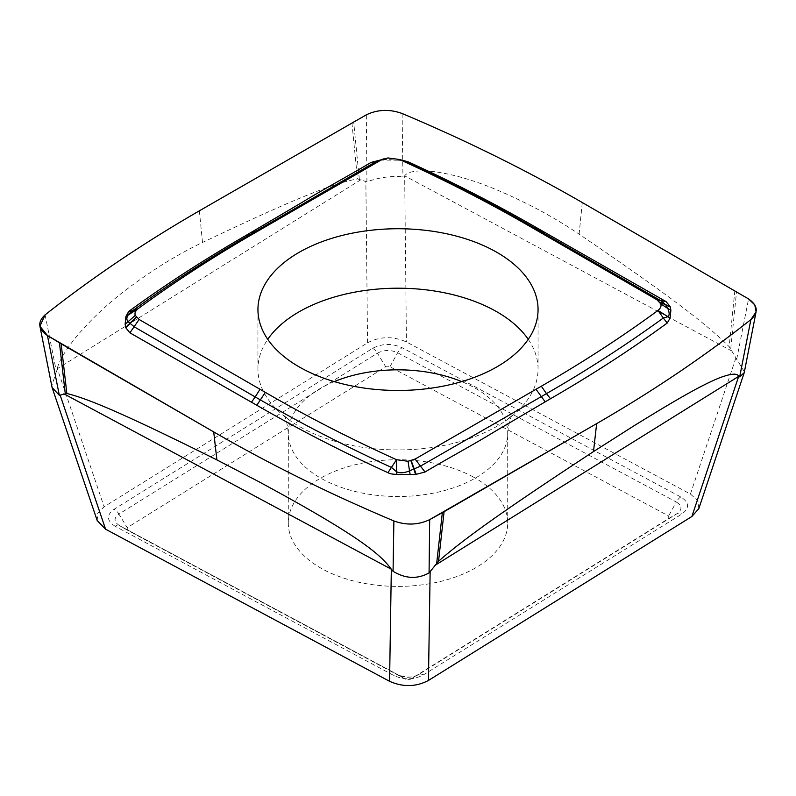 <?xml version="1.0" encoding="UTF-8"?>
<svg xmlns="http://www.w3.org/2000/svg" width="796" height="796" viewBox="0 0 796 796"><rect width="100%" height="100%" fill="white"/><g stroke="black" fill="none" stroke-linecap="round" stroke-linejoin="round"><path stroke-width="0.6" stroke-dasharray="3.98 2.98" d="M127.201 527.708L127.36 530.166L406.04 679.416L410.288 679.326L668.799 518.425L668.64 515.977L389.96 366.727L385.712 366.817L127.201 527.708L118.932 514.077L377.443 353.185L385.712 366.817M127.261 530.106L119.281 525.499L127.251 530.106M410.189 679.386L418.557 674.54L410.189 679.386M472.615 476.635A109.709 63.342 180 0 1 475.58 478.277A109.709 63.342 180 0 1 507.709 523.072A109.709 63.342 180 0 1 441.88 581.12A109.709 63.342 180 0 1 323.385 569.508A109.709 63.342 180 0 1 320.42 567.856A109.709 63.342 180 0 1 288.291 523.072A109.709 63.342 180 0 1 354.12 465.013A109.709 63.342 180 0 1 472.615 476.635M698.818 508.644L697.933 500.774L690.421 494.057L406.428 341.962C392.965 336.012 380.01 336.29 367.563 342.807L104.117 506.773L97.739 513.281L97.202 520.574M744.419 371.961L729.156 346.678C705.773 323.305 667.943 294.689 579.11 234.163C567.08 225.964 553.379 217.706 538.006 209.388C482.267 180.374 454.138 174.792 434.497 171.618C417.761 169.926 407.821 171.339 404.676 175.836L402.935 176.742C390.627 175.816 378.617 177.528 366.926 181.866L357.464 178.891C332.201 183.597 293.097 199.398 202.512 242.472C190.204 248.322 176.881 255.655 162.563 264.491C111.46 297.157 91.6 319.286 76.983 335.882C65.113 350.708 58.566 361.643 57.322 368.667L51.7 386M45.123 314.848L56.317 371.155M379.941 160.076L401.622 160.235M384.806 158.543L380.389 160.006L386.468 159.369L402.766 160.583L398.418 160.105L399.383 160.135L399.473 159.499M736.668 359.454L748.568 298.938M402.119 113.5L402.935 176.742M366.926 181.866L366.319 114.833M528.245 339.335A140.056 80.864 180 0 1 538.056 369.065A140.056 80.864 180 0 1 505.301 421.034A140.056 80.864 180 0 1 298.968 426.248A140.056 80.864 180 0 1 290.699 421.034A140.056 80.864 180 0 1 257.944 369.065A140.056 80.864 180 0 1 267.755 339.335M119.698 525.728C113.778 521.967 113.52 518.087 118.932 514.077A9.333 5.592 -121.9 0 0 114.097 509.261L372.608 348.359C382.14 343.404 391.97 343.195 402.119 347.723L680.799 496.973C689.376 502.475 689.744 508.156 681.903 514.007L423.392 674.909C413.86 679.864 404.03 680.073 393.881 675.545L115.201 526.295A9.333 5.184 -61.8 0 1 119.609 525.688A9.333 5.184 -61.8 0 1 119.698 525.728L398.368 674.978A9.333 5.184 118.2 0 0 398.289 674.938A9.333 5.184 118.2 0 0 393.881 675.545M372.608 348.359A9.333 5.592 58.1 0 1 377.443 353.185C383.961 349.772 390.687 349.623 397.632 352.747L676.302 501.997L668.64 515.977M389.96 366.727L397.632 352.747A9.333 5.184 -61.8 0 1 402.119 347.723M680.799 496.973A9.333 5.184 118.2 0 0 676.302 501.997C682.222 505.759 682.48 509.649 677.068 513.649L418.557 674.54C412.039 677.963 405.313 678.102 398.368 674.978L406.04 679.416M668.799 518.425L677.068 513.649A9.333 5.592 58.1 0 1 681.903 514.007M115.201 526.295C106.624 520.793 106.256 515.112 114.097 509.261M361.056 179.607L57.322 368.667L104.117 506.773M367.563 342.807L365.861 181.836M732.111 351.165L404.676 175.836L406.428 341.962M690.421 494.057L735.773 358.3M199.348 210.831L202.512 242.472M730.748 348.757L736.549 291.625M734.857 290.62L729.156 346.678M582.284 202.532L579.11 234.163M359.304 178.991L353.653 121.768M351.912 122.743L357.464 178.891M385.105 158.474L382.209 159.688L386.468 159.369L387.97 157.936M334.27 381.612A109.709 63.342 0 0 0 288.291 433.163A109.709 63.342 0 0 0 320.42 477.958A109.709 63.342 0 0 0 439.989 491.689A109.709 63.342 0 0 0 507.709 433.163A109.709 63.342 0 0 0 475.58 388.378A109.709 63.342 0 0 0 461.73 381.612M423.392 674.909A9.333 5.592 -121.9 0 0 418.557 674.54M418.159 674.779C413.273 677.744 406.656 677.794 398.289 674.938L119.281 525.499M257.944 309.604L257.944 369.065M288.291 523.072L288.291 433.163C287.217 422.885 285.645 416.855 283.575 415.064L290.699 421.034M507.709 523.072L507.709 433.163C508.783 422.885 510.355 416.855 512.425 415.064L505.301 421.034M538.056 309.604L538.056 369.065"/><path stroke-width="1.19" d="M52.088 387.483L59.332 395.333L47.432 335.514L39.919 326.211L52.088 387.483L97.202 520.574L105.579 529.201L389.572 681.306C403.035 687.256 415.99 686.978 428.437 680.461L691.883 516.495L698.818 508.644L744.22 372.707L756.081 311.873L750.877 319.604A1532.618 884.844 180 0 1 596.652 423.621L429.681 519.629L444.088 511.709L438.536 561.27C463.799 538.982 502.903 511.102 593.488 451.591L633.437 426.149C684.54 394.458 704.4 384.11 719.017 378.03C730.887 373.523 737.434 372.976 738.678 376.379L739.683 376.856L744.22 372.707M59.332 395.333L66.844 393.483C90.227 399.274 128.056 415.82 216.89 459.899L257.994 481.252C360.857 536.743 380.737 554.852 391.324 569.21L393.065 571.279C405.373 578.801 417.373 579.359 429.074 572.921L438.536 561.27M429.074 572.921L429.681 519.629C418.298 525.032 406.368 525.479 393.881 520.952A1532.618 884.844 180 0 1 213.716 431.92L47.432 335.514C38.069 328.947 37.303 322.062 45.123 314.848A1532.618 884.844 180 0 1 199.348 210.831L366.319 114.833L199.348 210.831A1532.618 884.844 180 0 0 45.123 314.848L39.919 326.211M47.432 335.514L61.143 343.832L66.844 393.483M366.319 114.833C377.702 109.42 389.632 108.982 402.119 113.5A1532.618 884.844 180 0 1 582.284 202.532L748.568 298.938L582.284 202.532A1532.618 884.844 180 0 0 402.119 113.5C389.632 108.982 377.702 109.42 366.319 114.833M739.683 376.856L750.877 319.604C758.697 312.39 757.931 305.505 748.568 298.938L754.807 304.928L756.081 311.863M401.622 160.235L408.059 161.777C453.591 182.553 497.291 205.02 539.171 229.188L666.103 301.624L670.212 306.699L670.879 310.191L670.103 318.022L667.247 323.037C631.268 349.325 592.353 374.558 550.494 398.736L494.943 431.452C473.889 444.397 445.064 459.988 425.024 472.018L415.611 474.456L396.617 474.326C392.657 474.316 389.771 473.769 387.941 472.675C342.409 451.909 298.709 429.432 256.829 405.264L129.897 332.827L139.111 319.475L135.3 315.395C134.424 313.256 135.33 311.047 138.006 308.758C174.264 282.152 213.149 256.899 254.66 232.999L380.906 160.135L387.97 157.936L399.473 159.499C445.551 180.433 489.281 202.881 530.683 226.85L656.889 299.734L660.7 303.813C661.575 305.953 660.67 308.161 657.993 310.45C621.736 337.056 582.851 362.309 541.34 386.209L415.094 459.073L408.03 461.272L396.527 459.71C350.449 438.775 306.719 416.328 265.317 392.358L256.829 405.264M129.897 332.827L125.788 327.753L125.121 324.27L125.897 316.43L128.753 311.425C164.732 285.137 203.647 259.904 245.506 235.725L301.057 203C322.111 190.065 350.936 174.473 370.976 162.444L380.389 160.006M429.681 519.629C418.298 525.032 406.368 525.469 393.881 520.952L393.065 571.279M387.941 472.675L396.527 459.71L396.597 471.779L391.612 467.501C345.693 446.407 302.002 423.9 260.541 400L255.198 396.945L260.003 389.274L139.111 319.475M251.496 402.189L255.198 396.945L134.315 326.877L128.216 321.783C126.464 319.873 126.425 317.654 128.086 315.136L138.006 308.758L132.713 310.659C169.13 284.063 208.064 258.819 249.516 234.91L245.506 235.725M125.897 316.43L132.713 310.659L128.753 311.425M250.839 232.641L260.003 229.935M370.976 162.444L380.906 160.135M408.059 161.777L399.473 159.499M530.683 226.85L539.171 229.188M544.504 232.263L535.997 229.935M666.103 301.624L656.889 299.734M670.103 318.022L657.993 310.45L663.287 318.032C626.87 344.469 587.936 369.672 546.484 393.632L550.494 398.736M667.247 323.037L663.287 318.032L667.914 316.748C669.575 315.365 669.535 312.609 667.784 308.47L660.7 303.813M545.16 401.811L535.997 389.274M425.024 472.018L415.094 459.073M396.617 474.326L396.597 471.779C399.98 473.302 404.288 473.003 409.532 470.884L408.03 461.272M265.317 392.358L260.003 389.274M497.032 252.422A140.056 80.864 0 0 0 344.399 234.9A140.056 80.864 0 0 0 257.944 309.604A140.056 80.864 0 0 0 298.968 366.777A140.056 80.864 0 0 0 451.601 384.309A140.056 80.864 0 0 0 538.056 309.604A140.056 80.864 0 0 0 497.032 252.422M254.66 232.999L249.516 234.91L375.742 161.787L383.762 158.872M541.34 386.209L546.484 393.632L420.258 466.257L409.532 470.884L410.199 474.774M267.755 339.335A140.056 80.864 180 0 1 497.032 311.893A140.056 80.864 180 0 1 528.245 339.335M750.877 319.604A1532.618 884.844 180 0 1 596.652 423.621L444.088 511.709M393.881 520.952A1532.618 884.844 180 0 1 213.716 431.92L61.143 343.832M434.944 565.399L738.678 376.379L691.883 516.495M428.437 680.461L430.139 571.856M63.889 393.831L391.324 569.21L389.572 681.306M105.579 529.201L60.227 395.403M436.696 563.2L442.347 512.684M596.652 423.621L593.488 451.591M213.716 431.92L216.89 459.899M65.252 393.433L59.451 342.827M125.788 327.753L136.365 317.216M125.678 327.395L136.225 317.047M125.121 324.27L135.3 315.395M401.721 160.265L404.388 161.18C450.307 182.135 493.998 204.592 535.459 228.542L661.685 301.167L665.934 305.067L667.784 308.47L670.879 310.191M670.212 306.699L659.635 301.992M670.322 307.057L659.775 302.152M416.228 474.386L411.194 460.655M415.611 474.456L410.895 460.735M461.73 381.612A109.709 63.342 0 0 0 334.27 381.612"/></g></svg>
